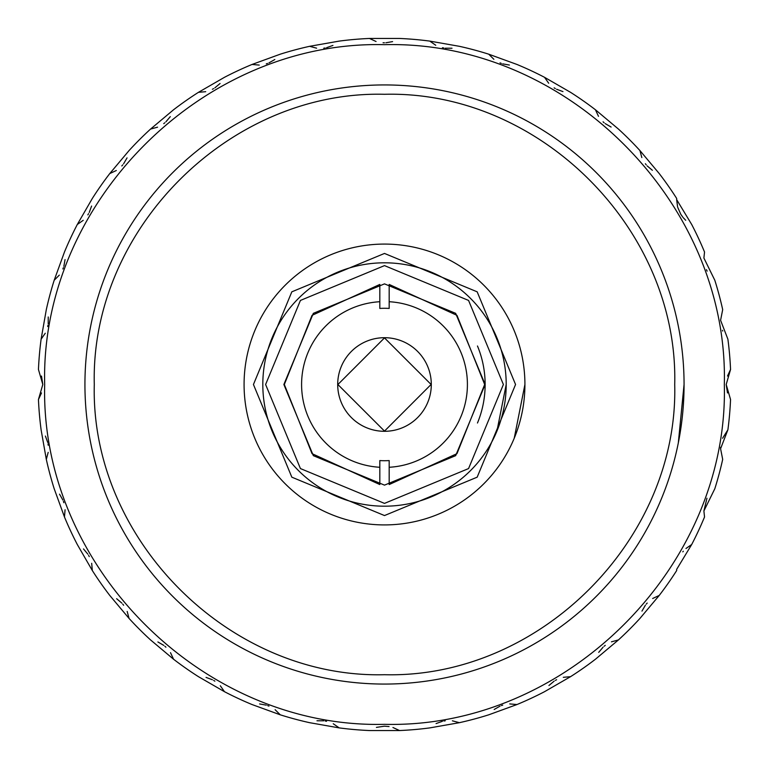 <?xml version="1.0" encoding="UTF-8"?>
<svg xmlns="http://www.w3.org/2000/svg" width="769" height="769" viewBox="0 0 769 769"><rect width="100%" height="100%" fill="white"/><g stroke="black" fill="none" stroke-linecap="round" stroke-linejoin="round"><path stroke-width="1.15" d="M720.611 447.279L720.582 448.712L727.897 429.794A346.377 346.377 0 0 0 730.55 399.524L726.196 384.5L727.493 392.949M727.897 429.794L722.591 438.263M722.687 459.381L720.582 448.712L722.687 459.381A346.377 346.377 0 0 1 714.814 488.738L703.895 510.972L704.539 516.97A346.377 346.377 0 0 1 691.696 544.519L685.977 548.489M706.951 498.225L703.895 510.972L704.539 516.97M683.305 551.238L682.805 551.844M676.682 570.531L676.653 569.387L676.682 570.531A346.377 346.377 0 0 1 659.244 595.427L652.67 598.503M647.2 603.059L646.268 604.126M645.393 605.213L641.961 611.105M676.682 198.469L676.653 199.613L676.682 198.469A346.377 346.377 0 0 0 659.244 173.573L639.933 150.561A346.377 346.377 0 0 0 618.439 129.067L595.427 109.756A346.377 346.377 0 0 0 570.531 92.318L544.519 77.304A346.377 346.377 0 0 0 516.97 64.461L488.738 54.186A346.377 346.377 0 0 0 459.381 46.313L429.794 41.103A346.377 346.377 0 0 0 399.524 38.45L369.476 38.45A346.377 346.377 0 0 0 339.206 41.103L309.619 46.313A346.377 346.377 0 0 0 280.262 54.186L252.03 64.461A346.377 346.377 0 0 0 224.481 77.304L198.469 92.318A346.377 346.377 0 0 0 173.573 109.756L150.561 129.067A346.377 346.377 0 0 0 129.067 150.561L109.756 173.573A346.377 346.377 0 0 0 92.318 198.469L77.304 224.481A346.377 346.377 0 0 0 64.461 252.03L54.186 280.262A346.377 346.377 0 0 0 46.313 309.619L41.103 339.206A346.377 346.377 0 0 0 38.45 369.476L42.804 384.5L38.45 399.524A346.377 346.377 0 0 0 41.103 429.794L46.313 459.381A346.377 346.377 0 0 0 54.186 488.738L64.461 516.97A346.377 346.377 0 0 0 77.304 544.519L92.318 570.531A346.377 346.377 0 0 0 109.756 595.427L129.067 618.439A346.377 346.377 0 0 0 150.561 639.933L173.573 659.244A346.377 346.377 0 0 0 198.469 676.682L224.481 691.696A346.377 346.377 0 0 0 252.03 704.539L280.262 714.814A346.377 346.377 0 0 0 309.619 722.687L339.206 727.897A346.377 346.377 0 0 0 369.476 730.55L399.524 730.55A346.377 346.377 0 0 0 429.794 727.897L459.381 722.687A346.377 346.377 0 0 0 488.738 714.814L516.97 704.539A346.377 346.377 0 0 0 544.519 691.696L570.531 676.682A346.377 346.377 0 0 0 595.427 659.244L618.439 639.933L611.442 641.827M605.261 645.364L604.155 646.239M603.098 647.171L598.705 652.372M570.531 676.682L563.302 677.316M556.602 679.729L555.362 680.411M554.17 681.132L548.931 685.496M516.97 704.539L509.741 703.923M502.724 705.135L501.388 705.586M500.081 706.096L494.169 709.479M459.381 722.687L452.374 720.813M445.251 720.793L443.857 721.005M442.483 721.274L436.071 723.581M399.524 730.55L392.94 727.493M389.056 726.561L384.5 726.196M384.365 726.196L376.406 727.387M339.206 727.897L333.256 723.744M326.575 721.284L325.181 721.005M323.797 720.793L316.982 720.774M280.262 714.814L275.119 709.691M268.967 706.115L267.65 705.596M266.324 705.144L259.614 703.943M224.481 691.696L220.309 685.765M214.878 681.161L213.667 680.43M212.436 679.758L206.044 677.402M173.573 659.244L170.497 652.67M165.941 647.2L164.874 646.268M163.787 645.393L157.895 641.961M129.067 618.439L127.173 611.442M123.636 605.261L122.761 604.155M121.829 603.098L116.628 598.705M92.318 570.531L91.684 563.302M89.271 556.602L88.589 555.362M87.868 554.17L83.504 548.931M64.461 516.97L65.077 509.741M63.865 502.724L63.414 501.388M62.904 500.081L59.521 494.169M46.313 459.381L48.187 452.374M48.207 445.251L47.995 443.857M47.726 442.483L45.419 436.071M38.45 399.524L41.507 392.949M42.804 384.5L41.507 376.051M41.103 339.206L45.256 333.256M47.716 326.575L47.995 325.181M48.207 323.797L48.226 316.982M54.186 280.262L59.309 275.119M62.885 268.967L63.404 267.65M63.856 266.324L65.057 259.614M77.304 224.481L83.235 220.309M87.839 214.878L88.57 213.667M89.242 212.436L91.598 206.044M109.756 173.573L116.33 170.497M121.8 165.941L122.732 164.874M123.607 163.787L127.039 157.895M150.561 129.067L157.558 127.173M163.739 123.636L164.845 122.761M165.902 121.829L170.295 116.628M198.469 92.318L205.698 91.684M212.398 89.271L213.638 88.589M214.83 87.868L220.069 83.504M252.03 64.461L259.259 65.077M266.276 63.865L267.612 63.414M268.919 62.904L274.831 59.521M309.619 46.313L316.626 48.187M323.749 48.207L325.143 47.995M326.517 47.726L332.929 45.419M369.476 38.45L376.06 41.507M383.068 42.766L384.481 42.804M385.884 42.776L392.594 41.613M429.794 41.103L435.744 45.256M442.425 47.716L443.819 47.995M445.203 48.207L452.018 48.226M488.738 54.186L493.881 59.309M500.033 62.885L501.35 63.404M502.676 63.856L509.386 65.057M544.519 77.304L548.691 83.235M554.122 87.839L555.333 88.57M556.564 89.242L562.956 91.598M595.427 109.756L598.503 116.33M603.059 121.8L604.126 122.732M605.213 123.607L611.105 127.039M639.933 150.561L641.827 157.558M645.364 163.739L646.239 164.845M647.171 165.902L652.372 170.295M704.539 252.03L703.895 258.028L704.539 252.03A346.377 346.377 0 0 0 691.696 224.481L676.653 199.613L677.547 206.621M677.758 207.399L680.748 214.205M680.95 214.532L682.805 217.156M683.324 217.781L685.717 220.28M703.895 258.028L714.814 280.262A346.377 346.377 0 0 1 722.687 309.619L720.582 320.288L727.897 339.206A346.377 346.377 0 0 1 730.55 369.476L727.493 376.051M706.432 269.688L707.144 271.13M722.427 330.305L722.716 331.045M726.196 384.5L730.55 369.476M659.244 595.427L639.933 618.439A346.377 346.377 0 0 1 618.439 639.933M676.653 569.387L691.696 544.519M724.321 384.5C729.002 566.08 566.08 729.002 384.5 724.321C202.92 729.002 39.998 566.08 44.679 384.5C39.998 202.92 202.92 39.998 384.5 44.679C566.08 39.998 729.002 202.92 724.321 384.5M678.316 442.944L684.064 384.5A299.564 299.564 0 0 1 234.718 643.932A299.564 299.564 0 0 1 234.718 125.068A299.564 299.564 0 0 1 684.064 384.5M674.711 384.5C678.7 539.569 539.569 678.7 384.5 674.711C229.431 678.7 90.3 539.569 94.289 384.5C90.3 229.431 229.431 90.3 384.5 94.289C539.569 90.3 678.7 229.431 674.711 384.5M514.23 438.234L524.919 384.5A140.419 140.419 0 0 1 314.29 506.108A140.419 140.419 0 0 1 314.29 262.892A140.419 140.419 0 0 1 524.919 384.5M515.557 384.5L477.174 477.174L384.5 515.557L291.826 477.174L253.443 384.5L291.826 291.826L384.5 253.443L477.174 291.826L515.557 384.5M496.937 431.073L506.204 384.5A121.704 121.704 0 0 1 323.653 489.891A121.704 121.704 0 0 1 323.653 279.109A121.704 121.704 0 0 1 506.204 384.5M503.387 384.5L468.571 468.571L384.5 503.387L300.429 468.571L265.613 384.5L300.429 300.429L384.5 265.613L468.571 300.429L503.387 384.5M477.472 423.008A100.633 100.633 0 0 0 485.133 384.5L455.661 313.339L384.5 283.867L313.339 313.339L283.867 384.5L313.339 455.661L384.5 485.133L455.661 455.661L485.133 384.5A100.633 100.633 0 0 0 477.472 345.992M384.5 337.899L431.101 384.471L384.5 431.101L337.899 384.529L384.5 337.899M337.697 384.5A46.803 46.803 0 0 0 384.5 431.303A46.803 46.803 0 0 0 431.303 384.5A46.803 46.803 0 0 0 384.5 337.697A46.803 46.803 0 0 0 337.697 384.5M301.592 384.5A82.908 82.908 0 0 1 379.819 301.727L379.819 308.427A76.218 76.218 0 0 1 389.181 308.427L389.181 301.727A82.908 82.908 0 0 1 467.408 384.5A82.908 82.908 0 0 1 389.181 467.273L389.181 460.573A76.218 76.218 0 0 1 379.819 460.573L379.819 467.273A82.908 82.908 0 0 1 301.592 384.5M379.819 467.273L379.819 484.557L312.031 453.652L284.328 384.5L312.031 315.348L379.819 284.443L379.819 301.727M389.181 301.727L389.181 284.443L456.969 315.348L484.672 384.5L456.969 453.652L389.181 484.557L389.181 467.273"/></g></svg>
